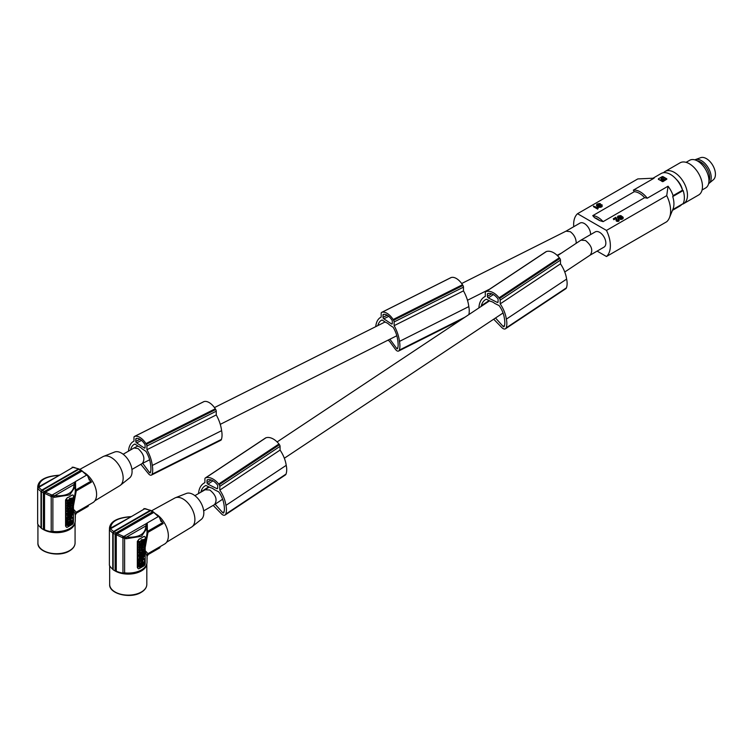 <?xml version="1.0" encoding="UTF-8"?>
<svg xmlns="http://www.w3.org/2000/svg" width="753" height="753" viewBox="0 0 753 753"><rect width="100%" height="100%" fill="white"/><g stroke="black" fill="none" stroke-linecap="round" stroke-linejoin="round"><path stroke-width="1.13" d="M672.467 210.341L679.912 206.04A18.778 10.843 -120 0 0 681.794 204.383M653.124 178.15L661.134 173.519A18.778 10.843 60 0 1 682.538 190.189L673.088 195.648L672.73 196.571L683.159 190.547A19.569 11.304 60 0 1 683.159 203.592L672.768 209.598M682.538 190.189L683.159 190.547M597.12 251.116L606.476 256.519L666.734 221.721A25.969 14.994 -120 0 0 669.417 217.786L673.022 208.967A19.569 11.304 -120 0 0 672.73 196.571M660.899 180.005L661.652 178.593A18.778 10.843 60 0 1 662.066 178.8L661.2 178.565L660.899 180.005L664.052 180.193L662.066 178.79L663.628 179.751A18.778 10.843 60 0 1 664.052 180.042L664.052 180.334M662.8 178.903L663.487 179.139L662.8 178.903M662.828 177.106L664.372 178A18.778 10.843 60 0 1 665.897 178.979L665.887 179.27M661.322 178.084L662.828 177.209A18.778 10.843 60 0 1 664.372 178L665.897 178.875M663.958 179.553L661.322 177.972M662.904 176.569L666.819 178.838M663.892 179.308L664.391 179.751M599.633 220.601L594.541 217.664L592.752 215.65L634.28 191.686A17.573 10.147 60 0 1 639.457 193.37A17.573 10.147 60 0 1 644.634 197.662L603.115 221.636L599.633 220.601A16.378 9.46 -120 0 0 597.091 218.803A16.378 9.46 -120 0 0 594.541 217.664M662.301 181.445L660.362 180.315A18.778 10.843 60 0 1 662.301 181.605L666.81 179.186L662.913 181.661M662.376 177.115L661.322 177.849M658.386 179.346A18.778 10.843 60 0 1 660.362 180.315L658.386 179.346M634.28 191.686L633.329 190.161A18.778 10.843 60 0 1 640.304 191.902A18.778 10.843 60 0 1 647.269 198.208L668.043 186.217A18.778 10.843 60 0 1 670.547 189.972A18.778 10.843 60 0 1 673.088 195.648M633.329 190.161L654.103 178.169L637.791 178.922L577.532 213.711L606.476 230.418A25.969 14.994 -120 0 1 610.363 245.713A25.969 14.994 -120 0 1 606.476 256.519M665.379 179.43L665.388 178.583L665.379 179.43L663.882 179.459M664.843 179.741L665.887 179.139M661.831 177.416L661.831 178.273L661.831 177.416M663.337 177.397L661.868 177.407M663.412 176.861L661.783 176.87M658.395 178.828L662.292 176.578M658.903 178.536L658.894 179.468L658.903 178.536M661.793 181.153L663.421 181.144M666.301 179.478L666.311 178.546L666.301 179.478M663.289 178.63L663.892 179.346L663.289 178.63M668.043 186.217L666.734 195.629L606.476 230.418M669.417 217.786A25.969 14.994 -120 0 0 670.631 210.925A25.969 14.994 -120 0 0 666.734 195.629M617.413 216.949L618.486 217.73L622.232 216.968L622.072 217.984L619.813 218.549L622.364 218.426L623.155 217.664L622.496 216.629L618.138 217.137L619.23 216.017L621.432 215.904L620.5 215.584L617.893 216.12L617.648 218.003L622.364 217.711M620.18 215.895L620.783 216.751M620.538 215.989L620.538 216.648M597.233 204.684L598.569 203.847L600.037 204.101L600.518 203.828L599.576 203.508L596.969 204.035L596.734 205.277L601.007 204.825L601.449 205.635M600.433 204.901L601.007 205.475M619.493 215.932L619.493 216.582L620.18 216.544M619.775 215.885L619.775 216.535M613.29 218.775L613.817 219.735L613.29 218.775L615.813 217.316L616.754 219.339M598.315 203.931L598.315 204.59L599.859 204.675M598.569 203.847L598.569 204.505M616.754 218.794L616.971 220.13L618.467 219.998M618.618 220.591L617.884 220.77L617.884 221.42L618.618 221.241L619.22 219.998L618.618 221.241M618.326 220.695L618.326 221.344M601.007 204.825L601.581 205.098L601.158 205.898L598.899 206.473L600.32 207.339L602.146 206.407L602.005 204.741L597.214 205.061M618.9 220.422L618.9 221.071M598.899 206.473L599.36 207.282M596.489 204.863L597.317 206.266L600.433 205.55M596.564 205.07L596.564 205.72M598.164 205.55L598.164 206.2M598.946 205.343L598.946 205.993M621.432 215.904L621.291 216.638M599.36 206.623L600.32 206.689L600.32 207.339M599.774 206.698L599.774 207.357M597.976 204.063L598.315 204.59M617.884 220.77L616.66 220.554L616.66 221.213L617.884 221.42M616.971 220.676L616.971 221.335M600.32 206.689L602.146 205.757L602.146 206.407M601.958 205.993L601.958 206.642M597.345 205.183L597.976 204.722M597.411 204.458L597.411 205.108M616.66 220.554L616.105 219.594M601.318 204.891L601.318 205.541M618.335 219.594L618.646 219.17L619.22 219.998M601.11 206.482L601.11 207.131M601.44 206.341L601.44 207M617.479 220.751L617.479 221.41M597.741 204.204L597.741 204.854M617.479 217.146L617.479 217.796M617.648 217.353L617.648 218.003M617.921 217.561L617.921 218.219M616.095 219.838L616.66 221.213M616.443 220.431L616.443 221.081M616.029 218.605L616.029 219.255M601.732 206.181L601.732 206.83M618.269 217.269L619.493 216.582M618.326 216.535L618.326 217.184M599.614 203.912L599.614 204.562M600.037 204.101L600.037 204.637M618.655 216.28L618.655 216.939M596.734 205.277L596.734 205.927M597.562 205.644L597.562 206.303M597.816 205.625L597.816 206.275M599.256 203.818L599.256 204.468M600.518 203.828L600.367 204.562M619.088 220.252L619.088 220.911M602.146 205.757L602.231 206.237M620.961 216.177L620.961 216.713M618.9 216.149L618.9 216.798M619.23 216.017L619.23 216.666M618.119 219.471L618.241 220.196M601.421 204.957L601.421 205.607M615.898 218.238L615.898 218.897M596.997 205.484L596.997 206.143M616.227 220.252L616.227 220.902M616.105 219.961L616.105 220.61M598.851 203.799L598.851 204.458M600.668 206.614L600.668 207.263M613.817 219.076L615.672 218.012M613.817 219.735L615.672 218.662M597.317 205.616L597.317 206.266M647.269 198.208L644.634 197.662M590.587 234.588A8.791 5.073 -120 0 0 584.375 223.537A8.791 5.073 -120 0 0 579.979 223.104L566.087 231.124M590.136 255.145L604.019 247.125A8.791 5.073 -120 0 0 605.374 240.085A8.791 5.073 -120 0 0 599.633 232.338A8.791 5.073 -120 0 0 595.237 231.905L580.789 240.254L557.512 255.709M577.532 213.711A25.969 14.994 -120 0 0 573.645 224.516A25.969 14.994 -120 0 0 573.739 226.709M593.486 206.049L593.486 206.698L597.722 209.146L597.995 207.602L598.371 207.922L597.948 207.019L597.035 207.546L593.486 206.049L598.108 208.27M619.813 218.549L620.284 219.358L622.025 219.208L623.07 218.492L623.173 217.353M597.722 208.487L597.722 209.146M598.089 207.489L598.089 208.139M597.995 207.602L597.995 208.148M622.336 217.033L622.336 217.683M623.155 217.664L623.155 218.314M623.07 217.833L623.07 218.492M622.882 218.069L622.882 218.718M622.656 218.257L622.656 218.907M622.364 218.426L622.364 219.076M622.025 218.558L622.025 219.208M621.592 218.69L621.592 219.339M621.244 218.765L621.244 219.415M620.698 218.784L620.698 219.434M620.284 218.709L620.284 219.358M622.232 216.968L622.232 217.626M621.931 216.902L621.931 217.561M621.357 216.977L621.357 217.636M619.87 217.419L619.87 218.069M619.079 217.626L619.079 218.285M618.74 217.702L618.74 218.361M618.486 217.73L618.486 218.379M618.232 217.692L618.232 218.342M576.224 243.285C576.167 238.532 574.172 234.663 570.256 231.689L566.011 231.162M590.051 255.192L590.22 255.088C593.27 250.467 591.698 245.6 585.505 240.499L580.958 240.151M203.687 510.873L214.539 504.604C217.579 499.973 216.007 495.116 209.823 490.005L205.108 489.77M215.113 504.218L222.7 512.652A0.998 0.612 56.4 0 0 223.782 512.737A16.302 10.043 -123.6 0 0 224.413 508.877A29.141 17.959 -123.6 0 0 224.083 505.141A29.141 17.959 -123.6 0 0 223.773 503.418A19.126 11.784 -123.6 0 0 218.718 491.86L214.323 489.648A8.791 5.412 -123.6 0 0 212.346 488.33A8.791 5.412 -123.6 0 0 210.369 487.662L205.964 485.459A24.284 14.966 -123.6 0 0 204.421 486.278A21.865 13.479 -123.6 0 0 200.929 491.954A29.141 17.959 -123.6 0 0 200.863 492.208M495.521 317.982L503.108 326.416A0.998 0.612 56.4 0 0 504.19 326.501A16.302 10.043 -123.6 0 0 504.821 322.642A29.141 17.959 -123.6 0 0 504.491 318.905A29.141 17.959 -123.6 0 0 504.19 317.182A19.126 11.784 -123.6 0 0 499.126 305.614L494.73 303.412A8.791 5.412 -123.6 0 0 492.754 302.094A8.791 5.412 -123.6 0 0 490.777 301.426L486.382 299.223A24.284 14.966 -123.6 0 0 484.838 300.042A21.865 13.479 -123.6 0 0 481.336 305.718A29.141 17.959 -123.6 0 0 481.167 306.415M681.851 204.355A18.571 10.721 -120 0 0 683.63 203.658L698.624 194.999A18.571 10.721 -120 0 0 701.476 191.723A18.571 10.721 -120 0 0 696.638 170.517A18.571 10.721 -120 0 0 680.053 162.827L665.05 171.486A18.571 10.721 -120 0 0 663.544 172.71M702.06 190.02L705.646 187.949A15.982 9.224 -120 0 0 708.093 185.134A15.982 9.224 -120 0 0 703.933 166.893A15.982 9.224 -120 0 0 689.673 160.276L686.087 162.347M683.63 203.658A18.571 10.721 -120 0 0 686.472 200.383A18.571 10.721 -120 0 0 683.63 182.217A18.571 10.721 -120 0 0 669.313 170.658A18.571 10.721 -120 0 0 665.05 171.486M682.406 189.803A12.679 7.323 -120 0 0 676.448 179.478M697.212 160.822A12.679 7.323 60 0 1 705.825 166.855A12.679 7.323 60 0 1 709.646 177.548A12.679 7.323 60 0 1 708.95 181.144M708.592 183.704A13.78 7.954 -120 0 0 709.006 183.393A13.78 7.954 -120 0 0 707.048 165.933A13.78 7.954 -120 0 0 695.292 159.645A13.78 7.954 -120 0 0 694.821 159.843M709.006 183.393L713.402 179.713A12.782 7.379 -120 0 0 711.585 163.514A12.782 7.379 -120 0 0 700.685 157.678L695.292 159.645M142.176 463.537L142.317 463.462C145.367 459.057 143.955 454.097 138.081 448.59L133.978 447.988L123.153 454.238M142.694 463.283L149.452 472.498A0.998 0.537 63.3 0 0 150.393 472.668A16.302 8.735 -116.7 0 0 150.939 468.855A29.141 15.606 -116.7 0 0 150.656 465.09A29.141 15.606 -116.7 0 0 150.384 463.349A19.126 10.241 -116.7 0 0 145.988 451.405L142.166 448.863A8.791 4.706 -116.7 0 0 140.453 447.395A8.791 4.706 -116.7 0 0 138.731 446.585L134.909 444.044A24.284 13.008 -116.7 0 0 134.316 444.308A24.284 13.008 -116.7 0 0 133.563 444.741A21.865 11.719 -116.7 0 0 130.57 449.955M389.903 339.217L396.652 348.432A0.998 0.537 63.3 0 0 397.593 348.601A16.302 8.735 -116.7 0 0 398.139 344.789A29.141 15.606 -116.7 0 0 397.857 341.024A29.141 15.606 -116.7 0 0 397.593 339.283A19.126 10.241 -116.7 0 0 393.188 327.339L389.376 324.797A8.791 4.706 -116.7 0 0 387.654 323.329A8.791 4.706 -116.7 0 0 385.941 322.519L382.11 319.978A24.284 13.008 -116.7 0 0 381.517 320.241A24.284 13.008 -116.7 0 0 380.773 320.674A21.865 11.719 -116.7 0 0 377.846 325.597M120.376 485.28L129.591 477.929A15.013 8.669 -120 0 0 132.076 471.482A15.013 8.669 -120 0 0 121.459 453.099A15.013 8.669 -120 0 0 114.635 452.026L103.66 456.337A16.773 9.685 60 0 1 111.293 457.532A16.773 9.685 60 0 1 123.153 478.08A16.773 9.685 60 0 1 120.376 485.28A16.773 9.685 60 0 1 119.783 485.694L94.85 500.811M79.799 469.392L103.01 456.638A16.773 9.685 60 0 1 103.66 456.337M84.392 472.668A17.978 10.382 60 0 1 96.6 494.382A17.978 10.382 60 0 1 92.883 502.618L76.251 512.209L73.446 509.254M75.338 513.395L75.338 517.753A1.995 1.158 180 0 0 75.272 517.8M43.448 492.782L44.239 491.53L42.262 490.391L41.415 491.86L51.204 496.453L51.204 531.684A19.569 11.304 180 0 1 44.531 529.745L44.531 493.61L45.415 492.17L81.71 471.209L78.98 469.223M43.392 492.999L43.392 529.51A1.995 1.158 180 0 1 44.531 529.745M43.392 529.51A19.973 11.53 180 0 1 41.415 528.371A1.995 1.158 0 0 0 41.001 527.712L41.001 491.568L37.65 488.622L37.81 487.953L73.013 467.321L73.634 467.566M37.65 488.622L37.65 523.853A19.569 11.304 0 0 0 41.001 527.712M73.446 510.75L75.272 513.913L75.272 520.803A18.778 10.843 180 0 1 69.775 528.465A18.778 10.843 180 0 1 52.87 531.439L52.87 496.858L50.715 496.368M51.204 531.684A1.995 1.158 180 0 1 52.87 531.439M54.47 496.971L54.668 495.719L74.067 484.518L75.159 485.356L75.036 484.621L75.272 486.692L69.775 494.872L54.432 497.319L52.87 496.858L53.519 495.578L50.94 495.493M72.034 495.201L71.836 495.088A18.778 10.843 180 0 1 69.775 496.509L67.516 497.808A1.995 1.158 120 0 0 66.095 500.256L66.095 526.347A1.995 1.158 -60 0 0 66.509 527.26A1.995 1.158 -60 0 0 67.516 527.166L72.034 524.559A1.995 1.158 120 0 0 73.446 522.111L73.446 496.02A1.995 1.158 -60 0 0 73.032 495.098A1.995 1.158 -60 0 0 72.034 495.201L69.775 496.509A18.778 10.843 180 0 1 67.318 497.695L65.577 499.954L65.577 526.046L66.349 527.128M76.251 512.209L74.914 514.064M75.149 485.233L75.272 491.813L73.446 504.303M75.234 490.344L76.251 490.9L73.446 506.091M75.018 484.565L75.507 481.647L75.648 490.382M75.046 484.744L74.133 484.085L75.187 481.722L86.576 475.143L82.491 471.444M53.519 495.578L54.668 495.719C67.281 496.415 73.747 492.678 74.067 484.518L74.133 484.085M51.204 496.453L52.051 495.079L75.507 481.647M52.051 495.079L44.098 491.662M72.166 467.142L78.971 468.95M42.262 490.391L78.811 469.288L79.95 469.665M81.38 470.493L80.835 470.409M44.239 491.53L80.787 470.437M87.564 475.614L86.576 475.143L87.564 475.614L89.353 480.207M59.355 475.209L58.329 475.435C45.707 476.489 39.241 480.226 38.921 486.636L58.565 475.774M38.827 487.097L37.838 487.737L37.725 486.692C38.497 480.141 45.396 476.329 58.414 475.265L59.506 475.115M38.074 488.32L37.838 487.737M76.251 490.9L91.461 482.118L90.294 481.572L75.865 489.911M75.488 513.009L88.6 505.084M88.308 505.611L88.11 506.374L76.448 513.104L75.338 515.024M41.415 491.86L41.415 528.371M41.744 490.627L41.321 491.314M78.971 469.411L78.114 469.138L78.971 469.411L78.114 469.138L41.82 490.09L38.497 487.247M69.624 500.952L70.217 502.599L68.965 502.016L67.798 503.908L68.335 501.733L67.233 501.159L67.233 499.851L68.401 500.387L69.653 498.373L70.217 498.693L68.965 500.717L67.798 500.18L67.798 501.489M67.798 503.908L67.233 503.578L67.742 501.451M69.314 514.101L70.217 514.233L70.217 515.334L67.798 516.737L67.233 515.306L68.081 514.487M67.798 516.737L68.645 514.167L67.233 514.327L67.233 513.217L68.062 512.737M67.93 512.548L67.233 511.645L67.422 508.633M68.165 508.642L67.233 508.746M69.097 508.106L69.285 509.009M67.233 519.382L67.233 517.537L67.798 517.866L67.798 519.702L67.233 519.382M67.535 516.586L67.233 517.537M69.464 516.935L70.217 517.151L70.217 518.309L67.798 519.702M69.709 506.044L70.217 507.447L67.798 508.849L67.233 508.52L67.742 506.553M67.233 507.409L67.798 507.738L68.834 505.988L67.233 506.261L67.422 505.037M68.231 503.202L69.653 502.383L70.217 503.861L67.798 505.254L67.403 503.682M70.518 500.754C71.337 501.225 71.657 500.801 71.479 499.484M69.888 501.103L69.888 500.519M69.888 498.505L71.083 498.194L70.453 498.552L70.829 502.571L70.264 502.242M71.083 498.298L72.881 497.912L71.083 498.947L71.083 498.194M69.888 506.157L70.518 505.385L71.083 506.458L72.646 505.291M71.083 505.809L71.93 505.319M69.897 513.442L69.944 514.073M70.217 503.541L71.027 502.637M70.217 508.68L70.453 509.922L71.497 509.329L70.453 512.181L69.888 511.739M71.083 507.804L72.881 507.418L71.836 510.28L72.881 509.677L72.373 509.386M70.217 515.174L70.726 514.883C70.98 516.417 71.234 516.276 71.479 514.44M70.001 515.466L70.603 517.283M67.798 520.549L67.798 525.622L67.233 525.293L67.233 520.219L67.798 520.549L72.881 517.612L72.081 517.142M67.61 519.598L67.233 520.219M70.217 518.102L71.083 517.603M70.217 501.291L69.587 501.009L70.217 498.693M68.401 500.387L68.965 500.717M67.233 502.279L67.798 502.599M67.233 499.851L67.798 500.18M67.233 515.306L67.798 515.626M68.081 514.817L68.645 515.137M70.217 514.233L69.314 514.751L69.314 513.772L70.217 513.254L69.794 511.908M67.233 513.217L67.798 513.546L70.217 512.144M67.798 514.657L67.798 513.546M67.233 511.645L67.798 511.965L67.798 509.066M70.02 507.56L70.217 510.572C69.408 512.897 68.598 513.367 67.798 511.965L68.165 512.793L67.601 512.464M69.474 507.88L70.217 507.673M69.662 509.235L69.662 507.993M68.344 508.746L68.73 509.772L68.532 508.416M68.73 508.529L69.285 508.209M68.589 511.673L69.398 510.515L68.589 511.673M68.485 511.268L68.956 510.59M68.645 516.003L69.464 517.584L70.217 517.151M69.464 516.897C68.909 515.937 68.354 516.257 67.798 517.866M68.589 517.471L68.881 517.923L68.316 517.96M68.41 517.659L68.881 517.923M70.217 506.336L69.172 506.938L70.217 504.077L70.453 505.376L72.881 505.282L72.448 503.879M67.798 506.59L67.798 505.479L70.02 503.973M67.798 508.849L67.798 507.738M67.233 505.15L67.798 505.479M67.798 505.254L67.233 503.776M67.798 504.105L70.217 502.703M71.224 501.479L71.083 500.058L72.881 499.023L72.881 497.912M69.888 498.232L70.453 498.552M70.217 501.602L70.453 501.743C71.149 503.145 71.949 502.75 72.862 500.585L72.74 499.408L72.043 499.804C72.222 501.131 71.902 501.554 71.083 501.084M72.881 505.423L72.881 506.534L70.453 508.68L70.453 506.072L69.888 505.743M70.453 506.072L71.083 505.705M70.669 514.751L70.848 514.92C72.617 514.421 73.154 513.292 72.476 511.551C70.886 511.871 70.283 512.944 70.669 514.751M71.319 513.847L72.062 512.652L71.319 513.847M71.149 513.414L71.62 512.727M72.881 504.124L72.617 501.385M72.881 501.536L70.453 504.228M71.3 504.312L71.912 503.682L71.3 504.312M70.453 512.181L72.881 510.788L72.881 509.677M72.881 507.418L70.453 508.812M70.17 515.363L71.29 515.203C71.544 516.746 71.799 516.596 72.043 514.77L71.902 514.685M70.726 514.883L71.29 515.203C71.544 516.746 71.799 516.596 72.043 514.77L72.373 514.158M70.594 515.607L70.838 517.518L72.74 514.365M68.128 525.829L72.542 523.279L72.881 517.612M69.973 521.5L69.709 522.403L69.973 521.5M68.608 524.897L72.062 522.902L72.316 521.104L68.608 522.94L68.608 524.897M70.057 520.85L70.848 521.217L69.907 520.7L68.749 521.603L69.314 521.933L71.309 520.944L71.074 519.448L68.363 522.366L69.314 521.933M68.363 524.389L71.497 522.582L71.751 521.132M70.283 520.888L70.998 520.172L70.754 519.344M192.119 526.705L201.333 519.354A15.013 8.669 -120 0 0 203.818 512.906A15.013 8.669 -120 0 0 193.201 494.523A15.013 8.669 -120 0 0 186.377 493.45L175.411 497.752A16.773 9.685 60 0 1 183.035 498.947A16.773 9.685 60 0 1 194.895 519.495A16.773 9.685 60 0 1 192.119 526.705A16.773 9.685 60 0 1 191.526 527.119L166.592 542.235M151.541 510.807L174.752 498.062A16.773 9.685 60 0 1 175.411 497.752M156.135 514.092A17.978 10.382 60 0 1 168.352 535.807A17.978 10.382 60 0 1 164.625 544.033L147.993 553.634L145.188 550.669M147.089 554.81L147.089 559.168A1.995 1.158 180 0 0 147.014 559.225M115.19 534.206L115.99 532.955L114.014 531.816L113.166 533.275L122.955 537.868L122.955 573.108A19.569 11.304 180 0 1 116.273 571.169L116.273 535.025L117.157 533.585L153.452 512.633L150.722 510.638M115.143 534.423L115.143 570.925A1.995 1.158 180 0 1 116.273 571.169M115.143 570.925A19.973 11.53 180 0 1 113.166 569.786A1.995 1.158 0 0 0 112.752 569.127L112.752 532.992L109.392 530.046L109.552 529.378L144.755 508.736L145.376 508.981M109.392 530.046L109.392 565.277A19.569 11.304 0 0 0 112.752 569.127M145.188 552.175L147.014 555.337L147.014 562.227A18.778 10.843 180 0 1 141.517 569.889A18.778 10.843 180 0 1 124.612 572.864L124.612 538.282L122.466 537.783M122.955 573.108A1.995 1.158 180 0 1 124.612 572.864M126.222 538.395L126.41 537.143L145.809 525.942L146.901 526.78L146.779 526.046L147.014 528.117L141.517 536.296L126.175 538.743L124.612 538.282L125.262 536.993L122.683 536.917M143.776 536.625L143.578 536.513A18.778 10.843 180 0 1 141.517 537.924L139.258 539.233A1.995 1.158 120 0 0 137.846 541.68L137.846 567.771A1.995 1.158 -60 0 0 138.26 568.684A1.995 1.158 -60 0 0 139.258 568.581L143.776 565.974A1.995 1.158 120 0 0 145.188 563.526L145.188 537.435A1.995 1.158 -60 0 0 144.774 536.522A1.995 1.158 -60 0 0 143.776 536.625L141.517 537.924A18.778 10.843 180 0 1 139.06 539.12L137.328 541.379L137.328 567.47L138.091 568.553M147.993 553.634L146.656 555.479M146.891 526.658L147.014 533.237L145.188 545.727M146.976 531.769L148.002 532.315L145.188 547.516M146.76 525.989L147.249 523.062L147.39 531.806M146.788 526.168L145.875 525.509L146.929 523.137L158.318 516.567L154.243 512.859M125.262 536.993L126.41 537.143C139.023 537.83 145.489 534.103 145.809 525.942L145.875 525.509M122.955 537.868L123.803 536.494L147.249 523.062M123.803 536.494L115.84 533.086M143.917 508.567L150.713 510.374M114.014 531.816L150.6 510.685L151.692 511.089M153.123 511.908L152.577 511.824M115.99 532.955L152.53 511.852M159.316 517.029L158.318 516.567L159.316 517.029L161.095 521.631M131.097 516.624L130.071 516.85C117.459 517.904 110.983 521.641 110.663 528.051L130.307 517.198M110.578 528.512L109.58 529.161L109.467 528.117C110.239 521.556 117.139 517.753 130.156 516.69L131.248 516.539M109.816 529.745L109.58 529.161M148.002 532.315L163.203 523.542L162.036 522.996L147.607 531.326M147.24 554.434L160.342 546.509M160.06 547.026L159.852 547.798L148.19 554.528L147.089 556.448M113.166 533.275L113.166 569.786M113.487 532.051L113.063 532.738M150.713 510.826L149.866 510.562L150.713 510.826L149.866 510.562L113.562 531.514L110.239 528.672M141.366 542.376L141.959 544.014L140.707 543.44L139.54 545.323L140.077 543.148L138.976 542.584L138.976 541.275L140.143 541.812L141.395 539.788L141.959 540.117L140.707 542.141L139.54 541.605L139.54 542.904M139.54 545.323L138.976 545.003L139.484 542.875M141.056 555.516L141.959 555.648L141.959 556.759L139.54 558.161L138.976 556.721L139.823 555.912M139.54 558.161L140.387 555.582L138.976 555.752L138.976 554.641L139.804 554.161M139.672 553.973L138.976 553.06L139.164 550.048M139.907 550.067L138.976 550.161M138.976 560.797L138.976 558.961L139.54 559.291L139.54 561.126L138.976 560.797M139.277 558.011L138.976 558.961M141.206 558.359L141.959 558.575L141.959 559.733L139.54 561.126M141.451 547.469L141.959 548.871L139.54 550.264L138.976 549.944L139.484 547.977M138.976 548.833L139.54 549.163L140.576 547.412L138.976 547.685L139.164 546.462M139.973 544.617L141.395 543.798L141.959 545.276L139.54 546.678L139.145 545.097M142.261 542.179C143.079 542.649 143.399 542.226 143.23 540.899M141.639 542.527L141.639 541.944M141.639 539.929L142.825 539.619L142.204 539.976L142.571 543.995L142.006 543.666M142.825 539.722L144.623 539.327L142.825 540.372L142.825 539.619M141.639 547.572L142.261 546.8L142.825 547.883L144.388 546.716M142.825 547.233L143.672 546.744M141.639 554.857L141.686 555.498M141.959 544.965L142.769 544.061M141.959 550.095L142.204 551.347L143.239 550.744L142.204 553.606L141.639 553.163M142.825 549.229L144.623 548.843L143.588 551.695L144.623 551.102L144.115 550.81M141.959 556.599L142.468 556.298C142.722 557.841 142.976 557.691 143.23 555.865M141.743 556.881L142.345 558.698M139.54 561.973L139.54 567.037L138.976 566.717L138.976 561.644L139.54 561.973L144.623 559.037L143.823 558.557M139.352 561.023L138.976 561.644M141.959 559.517L142.825 559.018M141.959 542.715L141.338 542.424L141.959 540.117M140.143 541.812L140.707 542.141M138.976 543.694L139.54 544.024M138.976 541.275L139.54 541.605M138.976 556.721L139.54 557.051M139.823 556.232L140.387 556.561M141.959 555.648L141.056 556.166L141.056 555.196L141.959 554.679L141.536 553.323M138.976 554.641L139.54 554.961L141.959 553.568M139.54 556.072L139.54 554.961M138.976 553.06L139.54 553.389L139.54 550.49M141.771 548.984L141.959 551.987C141.15 554.321 140.34 554.792 139.54 553.389L139.907 554.217L139.343 553.888M141.216 549.304L141.959 549.088M140.086 550.17L140.086 551.412L140.472 549.954L141.027 549.634L141.027 550.434M141.404 550.65L141.404 549.408M140.34 553.097L141.14 551.93L140.34 553.097M140.227 552.693L140.707 552.015M140.387 557.427L141.206 559.008L141.959 558.575M141.206 558.321C140.651 557.352 140.096 557.681 139.54 559.291M140.331 558.895L140.623 559.347L140.067 559.385M141.959 547.76L140.924 548.363L141.959 545.501L142.204 546.8L144.623 546.706L144.19 545.304M139.54 548.005L139.54 546.894L141.771 545.388M139.54 550.264L139.54 549.163M138.976 546.574L139.54 546.894M139.54 546.678L138.976 545.2M139.54 545.52L141.959 544.127M142.966 542.894L142.825 541.482L144.623 540.438L144.623 539.327M141.639 539.647L142.204 539.976M141.959 543.026L142.204 543.167C142.891 544.56 143.691 544.174 144.604 542L144.482 540.833L143.795 541.228C143.964 542.546 143.644 542.979 142.825 542.499M144.623 546.847L144.623 547.949L142.204 550.104L142.204 547.487L141.639 547.158M142.204 547.487L142.825 547.13M142.411 556.175L142.599 556.335C144.36 555.836 144.905 554.716 144.218 552.966C142.628 553.295 142.025 554.359 142.411 556.175M143.07 555.262L143.814 554.076L143.07 555.262M142.891 554.829L143.371 554.152M144.623 545.548L144.369 542.8M144.623 542.951L142.204 545.652M143.042 545.737L143.654 545.106L143.042 545.737M142.204 553.606L144.623 552.203L144.623 551.102M144.623 548.843L142.204 550.236M141.912 556.787L143.032 556.627C143.286 558.171 143.541 558.02 143.795 556.185L143.644 556.1M142.468 556.298L143.032 556.627C143.286 558.171 143.541 558.02 143.795 556.185L144.115 555.573M142.336 557.022L142.59 558.933L144.482 555.789M139.87 567.244L144.284 564.703L144.623 559.037M141.715 562.924L141.46 563.828L141.715 562.924M140.35 566.322L143.804 564.326L144.058 562.519L140.35 564.364L140.35 566.322M141.799 562.275L142.59 562.632L141.658 562.115L140.491 563.028L141.056 563.357L143.051 562.369L142.816 560.872L140.105 563.781L141.056 563.357M140.105 565.814L143.239 563.997L143.494 562.547M142.025 562.312L142.741 561.587L142.496 560.769M135.813 439.027L135.813 441.38A1.195 0.64 -116.7 0 0 136.594 442.886L144.303 447.997A1.195 0.64 -116.7 0 0 144.84 448.091A1.195 0.64 -116.7 0 0 145.084 447.546L145.084 445.192A1.195 0.64 -116.7 0 0 144.736 444.138A14.796 7.925 -116.7 0 0 143.691 442.698A10.664 5.713 -116.7 0 0 137.215 438.397A14.796 7.925 -116.7 0 0 136.171 438.444A1.195 0.64 -116.7 0 0 136.058 438.481A1.195 0.64 -116.7 0 0 135.813 439.027L137.074 438.397M152.106 474.183L221.438 439.385A19.07 10.222 -116.7 0 0 221.853 432.203A19.07 10.222 -116.7 0 0 221.598 430.669L152.266 465.467A19.07 10.222 -116.7 0 1 152.511 467.001A19.07 10.222 -116.7 0 1 152.106 474.183A3.991 2.137 63.3 0 1 151.4 475.105A3.991 2.137 63.3 0 1 148.341 473.543L140.858 464.309M152.266 465.467A25.564 13.695 -116.7 0 0 152.228 465.147A25.564 13.695 -116.7 0 0 146.92 449.729L146.92 446.002A1.995 1.073 -116.7 0 0 146.383 444.326A16.773 8.989 -116.7 0 0 145.95 443.583A14.42 7.728 -116.7 0 0 134.693 436.373A16.773 8.989 -116.7 0 0 134.514 436.439A1.995 1.073 -116.7 0 0 134.392 436.486A1.995 1.073 -116.7 0 0 133.978 437.399L133.978 441.145A25.564 13.695 -116.7 0 0 133.733 441.267A25.564 13.695 -116.7 0 0 128.688 449.522A25.564 13.695 -116.7 0 0 128.641 449.776A26.214 14.043 -116.7 0 0 128.641 449.823A26.214 14.043 -116.7 0 0 128.471 451.16M221.598 430.669A25.564 13.695 -116.7 0 0 221.561 430.349A25.564 13.695 -116.7 0 0 216.262 414.931L216.262 411.204A1.995 1.073 -116.7 0 0 215.725 409.528A16.773 8.989 -116.7 0 0 215.283 408.785A14.42 7.728 -116.7 0 0 204.035 401.575A16.773 8.989 -116.7 0 0 203.856 401.641A1.995 1.073 -116.7 0 0 203.734 401.688A1.995 1.073 -116.7 0 0 203.621 401.763M221.438 439.385A3.991 2.137 63.3 0 1 220.742 440.307L151.4 475.105M216.262 414.931L146.92 449.729M215.725 409.528L146.383 444.326M215.283 408.785L145.95 443.583M204.035 401.575L134.693 436.373M203.856 401.641L134.514 436.439M134.928 444.054L133.563 444.741M468.846 314.603A19.07 10.222 -116.7 0 0 469.053 308.137A19.07 10.222 -116.7 0 0 468.808 306.593A25.564 13.695 -116.7 0 0 468.771 306.283A25.564 13.695 -116.7 0 0 463.471 290.865L463.471 287.138A1.995 1.073 -116.7 0 0 462.935 285.462A16.773 8.989 -116.7 0 0 462.493 284.719A14.42 7.728 -116.7 0 0 451.235 277.509A16.773 8.989 -116.7 0 0 451.056 277.575A1.995 1.073 -116.7 0 0 450.934 277.622A1.995 1.073 -116.7 0 0 450.831 277.688M387.974 340.177L389.357 341.1L395.541 349.477A3.991 2.137 63.3 0 0 398.61 351.039L461.551 319.441M383.013 317.314L383.013 314.961A1.195 0.64 -116.7 0 1 383.268 314.415A1.195 0.64 -116.7 0 1 383.371 314.377A14.796 7.925 -116.7 0 1 384.416 314.33A10.664 5.713 -116.7 0 1 390.892 318.632A14.796 7.925 -116.7 0 1 391.936 320.063A1.195 0.64 -116.7 0 1 392.294 321.126L392.294 323.479A1.195 0.64 -116.7 0 1 392.049 324.025A1.195 0.64 -116.7 0 1 391.513 323.931L383.804 318.811A1.195 0.64 -116.7 0 1 383.013 317.314L387.202 315.215M468.808 306.593L399.466 341.401A19.07 10.222 -116.7 0 1 399.721 342.935A19.07 10.222 -116.7 0 1 399.306 350.117A3.991 2.137 63.3 0 1 398.61 351.039M399.466 341.401A25.564 13.695 -116.7 0 0 399.429 341.081A25.564 13.695 -116.7 0 0 394.13 325.663L394.13 321.936A1.995 1.073 -116.7 0 0 393.593 320.26A16.773 8.989 -116.7 0 0 393.151 319.517A14.42 7.728 -116.7 0 0 381.903 312.307A16.773 8.989 -116.7 0 0 381.724 312.373A1.995 1.073 -116.7 0 0 381.602 312.42A1.995 1.073 -116.7 0 0 381.187 313.333L381.187 317.079A25.564 13.695 -116.7 0 0 380.943 317.192A25.564 13.695 -116.7 0 0 375.888 325.447A25.564 13.695 -116.7 0 0 375.851 325.71A26.214 14.043 -116.7 0 0 375.841 325.757A26.214 14.043 -116.7 0 0 375.719 326.661M463.471 290.865L394.13 325.663M462.935 285.462L393.593 320.26M462.493 284.719L393.151 319.517M451.235 277.509L381.903 312.307M451.056 277.575L381.724 312.373M382.138 319.987L380.773 320.674M213.184 505.385L221.42 513.791A3.991 2.466 56.4 0 0 225.091 515.005A3.991 2.466 56.4 0 0 225.749 514.111L286.027 474.079A19.07 11.756 -123.6 0 0 286.498 466.86A19.07 11.756 -123.6 0 0 286.215 465.345A25.564 15.757 -123.6 0 0 286.168 465.034A25.564 15.757 -123.6 0 0 280.069 450.078L280.069 446.341A1.995 1.233 -123.6 0 0 279.448 444.712A16.773 10.335 -123.6 0 0 278.949 444.006A14.42 8.885 -123.6 0 0 265.997 437.775A16.773 10.335 -123.6 0 0 265.79 437.86A1.995 1.233 -123.6 0 0 265.574 437.954A1.995 1.233 -123.6 0 0 265.404 438.114M286.027 474.079A3.991 2.466 56.4 0 1 285.368 474.964L225.091 515.005M207.009 480.367L207.009 482.72A1.195 0.734 -123.6 0 0 207.913 484.151L216.779 488.603A1.195 0.734 -123.6 0 0 217.683 488.076L217.683 485.723A1.195 0.734 -123.6 0 0 217.269 484.697A14.796 9.121 -123.6 0 0 216.073 483.351A10.664 6.57 -123.6 0 0 208.619 479.614A14.796 9.121 -123.6 0 0 207.423 479.755A1.195 0.734 -123.6 0 0 207.009 480.367L208.092 479.652M225.749 514.111A19.07 11.756 -123.6 0 0 226.22 506.891A19.07 11.756 -123.6 0 0 225.938 505.376A25.564 15.757 -123.6 0 0 225.891 505.065A25.564 15.757 -123.6 0 0 219.791 490.109L219.791 486.372A1.995 1.233 -123.6 0 0 219.179 484.744A16.773 10.335 -123.6 0 0 218.671 484.038A14.42 8.885 -123.6 0 0 205.72 477.807A16.773 10.335 -123.6 0 0 205.522 477.891A1.995 1.233 -123.6 0 0 205.305 477.995A1.995 1.233 -123.6 0 0 204.901 478.899L204.901 482.645A25.564 15.757 -123.6 0 0 203.668 483.341A25.564 15.757 -123.6 0 0 198.811 491.474A25.564 15.757 -123.6 0 0 198.764 491.737A26.214 16.152 -123.6 0 0 198.754 491.784A26.214 16.152 -123.6 0 0 198.528 493.554M280.069 450.078L219.791 490.109M279.448 444.712L219.179 484.744M278.949 444.006L218.671 484.038M265.997 437.775L205.72 477.807M265.79 437.86L205.522 477.891M493.695 319.197L501.827 327.555A3.991 2.466 56.4 0 0 505.498 328.76A3.991 2.466 56.4 0 0 506.167 327.875L566.435 287.844A19.07 11.756 -123.6 0 0 566.905 280.624A19.07 11.756 -123.6 0 0 566.623 279.109A25.564 15.757 -123.6 0 0 566.576 278.798A25.564 15.757 -123.6 0 0 560.477 263.842L560.477 260.105A1.995 1.233 -123.6 0 0 559.856 258.477A16.773 10.335 -123.6 0 0 559.357 257.771A14.42 8.885 -123.6 0 0 546.405 251.54A16.773 10.335 -123.6 0 0 546.198 251.624A1.995 1.233 -123.6 0 0 545.991 251.718A1.995 1.233 -123.6 0 0 545.812 251.879M566.435 287.844A3.991 2.466 56.4 0 1 565.776 288.728L505.498 328.76M487.417 296.484L487.417 294.131A1.195 0.734 -123.6 0 1 487.831 293.519A14.796 9.121 -123.6 0 1 489.036 293.378A10.664 6.57 -123.6 0 1 496.481 297.115A14.796 9.121 -123.6 0 1 497.686 298.461A1.195 0.734 -123.6 0 1 498.091 299.487L498.091 301.84A1.195 0.734 -123.6 0 1 497.187 302.367L488.32 297.915A1.195 0.734 -123.6 0 1 487.417 296.484L491.54 293.745M506.167 327.875A19.07 11.756 -123.6 0 0 506.628 320.656A19.07 11.756 -123.6 0 0 506.345 319.14A25.564 15.757 -123.6 0 0 506.298 318.83A25.564 15.757 -123.6 0 0 500.199 303.873L500.199 300.136A1.995 1.233 -123.6 0 0 499.587 298.508A16.773 10.335 -123.6 0 0 499.079 297.802A14.42 8.885 -123.6 0 0 486.137 291.571A16.773 10.335 -123.6 0 0 485.93 291.656A1.995 1.233 -123.6 0 0 485.713 291.759A1.995 1.233 -123.6 0 0 485.309 292.663L485.309 296.409A25.564 15.757 -123.6 0 0 484.075 297.106A25.564 15.757 -123.6 0 0 479.219 305.238A25.564 15.757 -123.6 0 0 479.172 305.502A26.214 16.152 -123.6 0 0 479.162 305.549A26.214 16.152 -123.6 0 0 478.899 307.93M560.477 263.842L500.199 303.873M559.856 258.477L499.587 298.508M559.357 257.771L499.079 297.802M546.405 251.54L486.137 291.571M546.198 251.624L485.93 291.656M566.623 279.109L506.345 319.14M286.215 465.345L225.938 505.376M603.115 221.636A17.573 10.147 -120 0 0 597.938 217.335A17.573 10.147 -120 0 0 592.752 215.65M616.076 218.803L616.076 219.452M75.074 522.384L75.074 542.979A18.571 10.721 180 0 1 69.634 550.565A18.571 10.721 180 0 1 49.387 552.89A18.571 10.721 180 0 1 37.923 542.979L37.923 524.37M75.046 522.46A18.571 10.721 180 0 1 69.634 529.538A18.571 10.721 180 0 1 42.808 529.199M41.377 528.182A18.571 10.721 180 0 1 40.022 526.912M91.461 482.118A17.978 10.382 -120 0 0 88.525 478.023M66.095 526.347L65.577 526.046M66.095 500.256L65.577 499.954M67.563 519.626L68.128 519.956M71.751 522.14L72.316 522.46M71.497 522.582L72.062 522.902M70.998 520.172L71.563 520.492M70.744 520.624L71.309 520.944M68.523 521.904L69.088 522.224M146.816 563.799L146.816 584.403A18.571 10.721 180 0 1 141.376 591.99A18.571 10.721 180 0 1 121.129 594.315A18.571 10.721 180 0 1 109.665 584.403L109.665 565.785M146.797 563.884A18.571 10.721 180 0 1 141.376 570.953A18.571 10.721 180 0 1 114.55 570.623M113.119 569.607A18.571 10.721 180 0 1 111.764 568.327M163.203 523.542A17.978 10.382 -120 0 0 160.267 519.448M137.846 567.771L137.328 567.47M137.846 541.68L137.328 541.379M139.305 561.051L139.87 561.38M143.494 563.555L144.058 563.884M143.239 563.997L143.804 564.326M142.741 561.587L143.305 561.917M142.486 562.039L143.051 562.369M140.265 563.319L140.83 563.649M149.452 472.498L150.6 471.915M141.545 440.401L136.594 442.886M140.002 439.281L135.813 441.38M216.262 411.204L146.92 446.002M145.084 447.602L144.303 447.997M396.652 348.432L397.81 347.848M384.284 314.33L383.013 314.961M388.755 316.335L383.804 318.811M392.294 323.536L391.513 323.931M463.471 287.138L394.13 321.936M399.306 350.117L465.034 317.135M503.108 326.416L504.501 325.494M222.7 512.652L224.083 511.729M211.122 479.981L207.009 482.72M212.939 480.819L207.913 484.151M217.683 488L216.779 488.603M280.069 446.341L219.791 486.372M208.666 486.815L200.929 491.954M488.499 293.416L487.417 294.131M498.091 301.765L497.187 302.367M493.347 294.583L488.32 297.915M560.477 260.105L500.199 300.136M489.074 300.579L481.336 305.718M489.582 300.833L277.104 441.945M209.174 487.069L205.192 489.714M566.152 231.086L461.674 283.523M385.094 321.955L214.464 407.589M137.893 446.021L133.978 447.988M131.935 469.458L142.317 463.462M75.074 542.979C74.989 546.104 73.116 548.758 69.464 550.932C58.743 557.775 37.057 552.467 37.923 542.979M73.436 467.208L79.084 469.204M81.305 470.267L79.583 469.27M87.329 475.247L81.333 470.286M70.283 514.591L70.848 514.92M71.912 511.221L72.476 511.551M70.274 517.189L70.838 517.518M72.213 517.057L72.777 517.386M67.328 525.528L67.892 525.848M146.816 584.403C146.731 587.528 144.868 590.173 141.206 592.347C130.485 599.19 108.799 593.891 109.665 584.403M145.178 508.633L150.826 510.619M153.047 511.682L151.325 510.694M159.071 516.662L153.075 511.711M142.035 556.015L142.599 556.335M143.654 552.646L144.218 552.966M142.025 558.613L142.59 558.933M143.955 558.481L144.52 558.811M139.079 566.943L139.644 567.273M203.734 401.688L134.392 436.486M450.934 277.622L381.602 312.42M265.574 437.954L205.305 477.995M545.991 251.718L485.713 291.759M204.901 482.522L203.668 483.341M590.22 255.088L564.75 272.002M503.06 312.975L284.342 458.238M222.653 499.211L214.539 504.604M109.467 528.117L109.467 529.613M485.309 296.287L484.075 297.106M561.343 253.168L557.088 255.305M489.582 289.18L467.472 300.278M396.831 335.734L220.271 424.344M149.621 459.801L142.251 463.5M37.725 486.692L37.725 488.198M194.895 495.653L205.277 489.666"/></g></svg>

